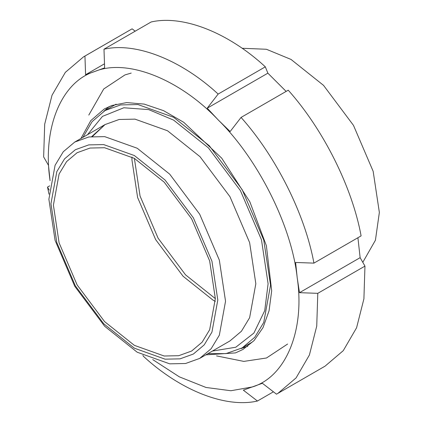 <?xml version="1.0" encoding="UTF-8"?>
<svg xmlns="http://www.w3.org/2000/svg" width="423" height="423" viewBox="0 0 423 423"><rect width="100%" height="100%" fill="white"/><g stroke="black" fill="none" stroke-linecap="round" stroke-linejoin="round"><path stroke-width="0.63" d="M362.797 262.318L375.428 240.227L379.357 212.425L373.155 171.304L353.485 125.372L323.542 85.372L291.029 59.437L266.39 49.264L242.088 48.27M134.377 158.376L140.066 196.076L158.091 238.181L185.544 274.85L215.344 298.617L209.66 329.75L202.146 342.159L191.63 351.037L178.686 355.706L164.182 356.007L134.377 345.364L104.576 321.596L77.123 284.928L59.093 242.823L53.409 205.123L59.093 173.99L66.607 161.586L77.123 152.708L90.073 148.039L104.576 147.733L134.377 158.376L164.182 182.149L191.63 218.818L209.66 260.922L215.344 298.617M357.916 237.726L360.132 257.665L364.964 266.099L317.795 293.335L299.484 292.679L297.205 277.774L295.614 262.466L313.924 263.127L361.099 235.891C352.243 187.252 323.304 129.385 288.237 90.189L241.062 117.425L230.144 131.537L218.337 120.058L207.222 108.182L218.146 94.07L265.321 66.834L267.87 73.168L286.133 91.405M207.222 108.182L267.87 73.168M360.132 257.665L299.484 292.679M273.422 391.804L257.448 401.03L243.325 390.149L262.371 383.291L276.494 394.173L277.874 393.395L296.095 377.887L309.409 354.997L316.737 326.096L317.795 293.335M142.953 355.331L143.291 356.166C180.357 390.477 225.697 408.295 257.448 401.03M49.253 190.144L47.513 187.109L49.703 185.845M43.643 156.901L48.481 165.335L50.067 180.642C42.21 128.301 61.293 81.713 94.768 71.492L85.589 74.723L84.944 56.063L83.564 56.835L65.343 72.349L52.024 95.233L44.701 124.14L43.643 156.901M47.513 187.109L48.994 194.194M152.745 359.608L179.347 376.845L206.006 387.468L230.895 390.741L252.499 386.918C285.98 376.703 305.062 330.114 297.205 277.774C291.78 226.39 258.12 159.069 218.337 120.058C179.437 78.895 126.694 58.163 94.768 71.492L104.64 67.865L103.989 49.205L151.164 21.97C182.91 14.705 228.251 32.523 265.321 66.834M313.924 263.127C305.073 214.487 276.134 156.621 241.062 117.425M84.944 56.063L132.113 28.827L83.564 56.835M132.113 28.827L135.186 31.196M277.874 393.395L325.049 366.165L343.27 350.651L356.584 327.767L363.907 298.86L364.964 266.099M218.146 94.07C181.076 59.759 135.735 41.94 103.989 49.205M85.589 74.723L104.497 63.81M205.842 354.849L235.489 352.904L243.035 349.409L254.091 340.557L263.016 327.619L269.054 310.81L271.682 290.813L266.374 245.673L249.829 201.771L221.715 158.165L183.778 122.342L163.558 110.662L144.169 104.095L126.678 102.583L111.778 105.512L104.238 109.007L90.792 120.618L80.93 138.49M109.319 106.474L103.926 111.212M240.967 348.573L247.767 346.273M48.883 199.238L55.085 165.277L63.281 151.741L74.755 142.054L88.878 136.962L104.698 136.634L137.211 148.24L169.723 174.176L199.667 214.175L219.336 260.108L225.538 301.234L219.336 335.196L211.14 348.732L199.667 358.418L185.544 363.51L169.723 363.838L137.211 352.232L104.698 326.297L74.755 286.297L55.085 240.364L48.883 199.238M82.977 137.311L92.092 121.65L105.105 110.509L120.603 104.92L137.961 104.56L173.636 117.298L209.311 145.75L242.168 189.641L263.746 240.037L270.551 285.16L263.746 322.426L254.752 337.279L242.168 347.907L226.009 353.607L207.889 353.67M217.797 300.034L211.944 332.113L204.203 344.893L193.364 354.04L180.029 358.852L165.086 359.164L134.377 348.198L103.672 323.706L75.389 285.927L56.814 242.548L50.956 203.712L56.814 171.632L64.555 158.847L75.389 149.7L88.73 144.893L103.672 144.581L134.377 155.542L165.086 180.034L193.364 217.813L211.944 261.197L217.797 300.034M105.105 110.509L116.119 104.174M215.312 301.388L212.891 300.034L183.09 276.267L155.638 239.598L137.607 197.493L131.923 159.794L131.96 157.023M88.809 115.061L103.72 88.989L124.944 74.924L131.188 73.084M287.619 344.031L266.495 357.99L243.828 361.401L216.55 355.902M91.765 136.539L105.047 124.568L119.17 119.476L134.99 119.143L167.503 130.755L200.016 156.69L229.959 196.69L249.628 242.622L255.83 283.743L249.628 317.705L241.433 331.246L229.959 340.927L199.667 358.418M212.415 351.058L235.764 347.241L253.9 333.06L264.735 310.641L268.097 283.743L261.467 239.767L240.428 190.641L208.407 147.865L173.636 120.132L148.663 109.594L123.828 107.77L102.477 116.383L87.503 134.699M92.447 136.465L105.047 124.568L74.755 142.054M251.981 342.239L242.168 347.907"/></g></svg>
